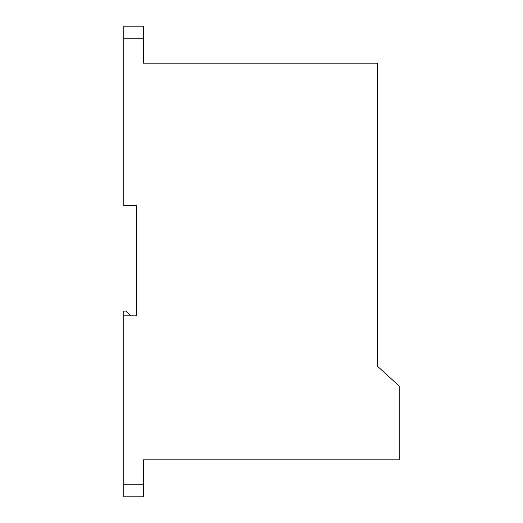 <?xml version="1.0" encoding="UTF-8"?>
<svg xmlns="http://www.w3.org/2000/svg" width="523" height="523" viewBox="0 0 523 523"><rect width="100%" height="100%" fill="white"/><g stroke="black" fill="none" stroke-linecap="round" stroke-linejoin="round"><path stroke-width="0.78" d="M143.433 38.741L143.433 63.146L377.599 63.146L377.599 366.381L399.245 386.066L399.245 459.854L143.433 459.854L143.433 496.85L123.755 496.85L123.755 315.814L136.346 315.814L136.346 205.617L123.755 205.617L123.755 26.15L143.433 26.15L143.433 38.741L123.755 38.741M123.755 315.814L123.755 311.087L126.115 311.087L130.835 315.814M377.599 80.699L377.599 366.381M143.433 484.259L123.755 484.259"/></g></svg>
